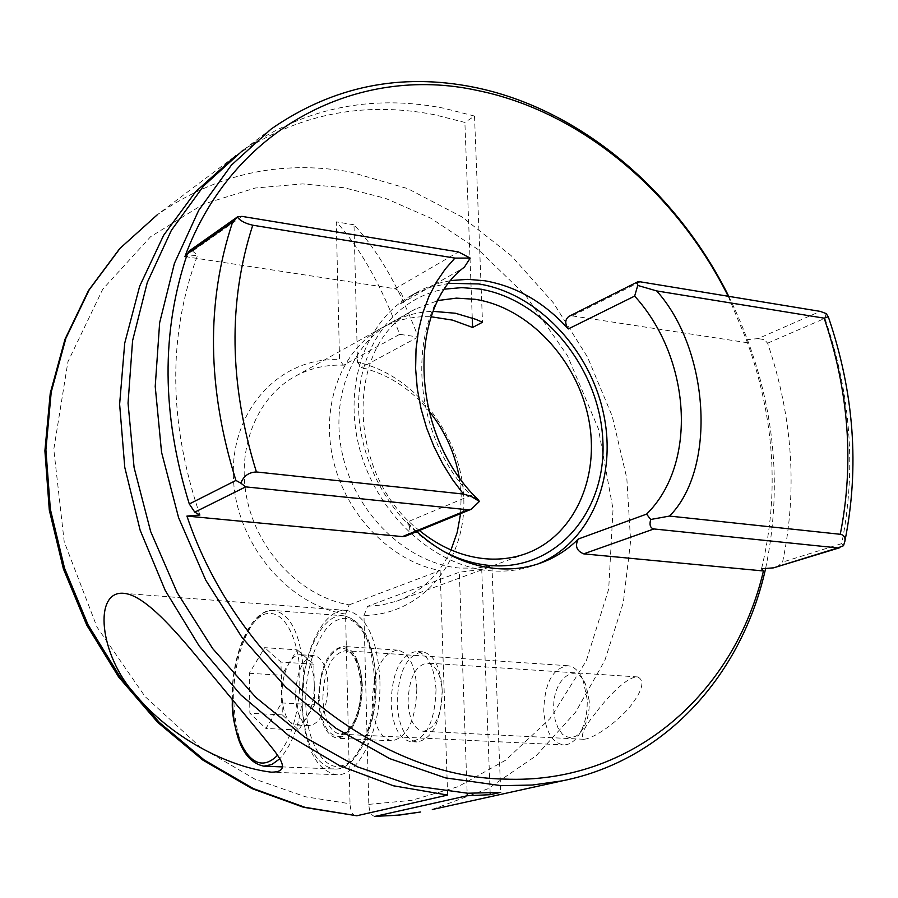 <?xml version="1.0" encoding="UTF-8"?>
<svg xmlns="http://www.w3.org/2000/svg" width="898" height="898" viewBox="0 0 898 898"><rect width="100%" height="100%" fill="white"/><g stroke="black" fill="none" stroke-linecap="round" stroke-linejoin="round"><path stroke-width="0.67" stroke-dasharray="4.49 3.37" d="M355.866 815.833C352.431 815.002 350.478 810.984 350.04 803.777L345.55 614.075C286.17 604.994 233.648 540.08 233.312 473.717C232.256 407.277 282.084 356.36 339.534 359.795L336.267 221.851C360.322 248.028 381.448 285.519 399.677 334.337L343.362 365.183L339.534 359.795M318.498 699.014C319.778 666.933 328.084 649.4 343.406 646.414C354.351 648.985 360.536 661.916 361.973 685.185C360.727 717.412 352.532 735.092 337.39 738.235C326.075 735.642 319.789 722.564 318.498 699.014M416.863 688.463C415.28 665.474 408.871 652.689 397.623 650.118C381.897 653.037 373.456 670.335 372.288 702.023C373.714 725.292 380.236 738.223 391.854 740.805C407.389 737.718 415.718 720.275 416.863 688.463M595.834 712.731C583.992 727.257 579.996 736.113 583.868 739.279C595.576 738.392 622.045 718.254 632.652 703.269C642.968 689.035 644.629 680.257 637.647 676.935C626.658 676.329 606.363 698.554 595.834 712.731M728.772 296.351C772.415 385.837 784.695 476.535 765.624 568.456M235.848 155.657C296.149 114.484 362.208 100.812 434.037 114.63L464.883 122.431L474.514 116.055L443.545 108.164C370.672 93.998 303.782 108.052 242.898 150.303L271.05 129.099M345.55 614.075L349.131 604.87C302.615 597.08 259.309 553.55 247.522 501.544C235.557 449.55 256.57 396.905 295.801 375.959C310.551 368.113 326.401 364.532 343.362 365.183M349.131 604.87L440.132 570.544C391.64 561.879 346.022 515.295 333.225 460.023C320.238 404.762 341.678 349.255 382.301 327.602C397.444 319.553 413.754 315.95 431.253 316.792M374.949 816.394C371.334 815.788 369.291 811.781 368.797 804.372L363.971 615.478C422.554 614.804 466.432 560.7 463.761 498.098C461.695 435.519 414.696 374.747 357.505 362.22L354.003 224.803C378.316 250.935 399.7 288.314 418.165 336.974L399.677 334.337M419.355 530.505C345.18 473.785 344.765 342.059 415.493 309.035L438.213 300.482M490.151 793.102L481.721 569.366L491.924 565.617L476.165 568.187L459.843 568.075C409.701 563.91 359.548 518.202 344.08 460.943C328.354 403.73 349.614 344.697 391.831 322.27C404.684 315.411 418.502 311.774 433.274 311.359M436.035 689.608C434.408 666.72 427.919 653.991 416.571 651.42C400.71 654.305 392.213 671.524 391.09 703.078C392.561 726.246 399.161 739.121 410.891 741.703C426.55 738.639 434.935 721.285 436.035 689.608M442.198 689.978C440.559 667.124 434.048 654.406 422.666 651.836C406.76 654.709 398.241 671.906 397.129 703.415C398.622 726.549 405.245 739.413 417.009 741.984C432.713 738.942 441.109 721.599 442.198 689.978M379.865 679.505C377.182 638.074 366.182 615.063 346.864 610.46C323.157 606.936 300.527 655.742 302.087 704.234C304.265 746.541 315.602 770.024 336.11 774.682C358.852 777.421 381.852 728.716 379.865 679.505M728.211 296.261L746.373 339.702C774.604 417.177 779.655 493.541 761.549 568.76M408.062 702.146C408.904 678.293 415.347 665.272 427.403 663.083C436.091 665.036 441.041 674.667 442.287 691.988C441.468 715.897 435.092 729.008 423.149 731.286C414.247 729.344 409.219 719.624 408.062 702.146M442.097 550.541C392.651 523.657 357.258 461.168 358.628 402.551C359.817 343.867 396.68 297.272 444.869 289.122M416.672 531.594L407.108 522.108L470.979 495.393C408.287 430.378 405.492 314.076 462.616 268.491L400.519 303.793L417.75 291.816L424.552 288.404L438.808 283.196L451.211 280.524M449.022 283.297L429.951 287.382L412.07 295.049C365.396 320.317 342.16 386.499 360.143 450.706C377.845 514.958 434.104 566.122 489.904 570.735C505.013 572.026 519.392 570.353 533.042 565.74L537.678 564.045M354.003 224.803L336.267 221.851M440.132 570.544L447.53 791.767M363.971 615.478L367.574 606.318L459.327 572.228L467.151 793.226M357.505 362.22L361.378 367.596C387.498 373.871 409.915 388.194 428.638 410.543M459.204 477.018L461.168 495.415L460.607 513.611M450.998 549.935C439.403 574.956 421.229 592.051 396.478 601.222L382.335 604.904L367.574 606.318M418.165 336.974L361.378 367.596M472.258 317.959L464.883 122.431M481.721 569.366L459.327 572.228M474.514 116.055L482.495 322.247M199.906 515.003C168.476 422.262 167.702 335.672 197.582 255.223L186.47 256.401M491.924 565.617L500.714 792.362M746.373 339.702L758.092 338.602L820.211 311.37M776.759 567.278L782.585 562.103C797.682 490.039 792.687 417.076 767.599 343.182L764.411 339.669L758.092 338.602M184.943 256.559L395.098 288.752L458.485 251.945M400.519 303.793C404.47 297.216 402.663 292.198 395.098 288.752M640.195 281.804L572.25 315.894L569.006 316.343M572.25 315.894L748.292 342.856M405.425 536.207C410.588 532.795 411.149 528.103 407.108 522.108M241.977 216.384L192.565 251.126L189.377 250.834M192.565 251.126L197.582 255.223M767.599 343.182L824.903 318.33C850.911 394.447 856.512 469.542 841.718 543.638L843.491 545.726M824.903 318.33L826.126 313.57M464.468 267.032L462.616 268.491M478.252 499.748L470.979 495.393M361.299 685.41C359.11 659.154 351.646 646.807 338.905 648.367C326.502 655.619 319.913 672.434 319.138 698.812C320.99 724.484 328.241 737.022 340.914 736.45C353.666 729.782 360.457 712.765 361.299 685.41M375.69 680.83C377.688 718.546 359.469 763.132 341.588 765.691C323.751 772.168 305.612 739.2 305.848 703.044C304.276 667.427 320.687 624.57 338.243 619.8C355.653 611.224 375.6 642.463 375.69 680.83M587.18 699.362L583.06 679.898C579.21 671.188 574.159 666.473 567.906 665.732C552.573 668.179 544.514 683.243 543.761 710.935C545.445 731.264 551.978 742.579 563.36 744.891C569.658 745.071 575.214 741.108 580.041 733.004C585.238 723.496 587.618 712.282 587.18 699.362M589.223 700.844L585.866 685.062C576.168 659.951 551.585 679.943 553.83 710.217L555.144 719.859L558.073 728.121L562.35 734.16L564.876 736.147L570.353 737.786L575.977 736.192L578.66 734.205L583.431 728.087C587.64 720.376 589.571 711.295 589.223 700.844M297.182 649.838L313.84 664.172L314.255 684.411C314.3 697.768 311.752 708.78 306.633 717.446L302.211 722.632L298.248 724.731L295.846 724.967L290.447 722.43C285.216 717.053 282.399 707.927 281.983 695.041L281.646 675.251L297.182 649.838L264.652 647.66L249.318 673.275L249.869 713.225L265.898 728.458L281.68 702.932L280.984 662.073L264.652 647.66M295.543 695.804C296.475 713.73 301.144 723.676 309.552 725.651C320.878 723.249 327.029 709.779 328.028 685.219C327.018 667.45 322.404 657.583 314.21 655.63C302.772 657.942 296.553 671.334 295.543 695.804M249.318 673.275L281.646 675.251M313.84 664.172L280.984 662.073M314.67 704.728L298.686 730.052L282.32 714.909L281.983 695.041C281.961 682.042 284.43 671.233 289.381 662.601C292.804 657.123 296.531 654.507 300.561 654.732L305.455 656.954C310.82 662.073 313.75 671.221 314.255 684.411L314.67 704.728L281.68 702.932M298.686 730.052L265.898 728.458M282.32 714.909L249.869 713.225M234.187 156.869L157.363 214.712C215.868 173.965 280.075 159.687 349.973 171.9L407.703 188.614L462.055 216.979L511.153 255.616L553.415 302.884L587.472 357.034L612.223 416.144L626.815 478.196L630.62 541.067L623.324 602.547L604.87 660.356L575.584 712.17L536.196 755.712L487.883 788.792L432.32 809.502M368.797 804.372L411.744 800.331L458.103 786.67L505.507 760.28L550.014 718.602L586.304 660.827L608.687 589.144L613.031 509.177L598.394 428.817L567.514 355.776L525.599 295.386L478.365 249.689L430.546 218.046L385.298 198.29L344.271 187.772L302.626 183.899L255.2 188.03L203.386 204.16L150.583 236.724L102.765 289.201L67.922 361.782L53.79 449.37L64.207 541.741L97.006 627.073L145.117 696.612L200.052 746.934L254.942 779.172L305.556 796.795L350.04 803.777M841.718 543.638L782.585 562.103M322.842 698.543C323.998 669.392 331.542 653.452 345.494 650.724C355.462 653.07 361.097 664.823 362.41 685.982C361.277 715.246 353.812 731.309 340.028 734.16C329.746 731.803 324.021 719.927 322.842 698.543M374.589 680.235C376.419 726.123 355.002 771.539 333.809 768.969C314.76 764.625 304.22 742.736 302.188 703.302C300.729 658.054 321.821 612.537 343.855 615.804C361.872 620.091 372.12 641.565 374.589 680.235M263.821 766.174C245.491 761.796 235.467 739.593 233.738 699.564C232.616 653.621 253.191 607.34 274.429 610.561C291.771 614.838 301.526 636.626 303.692 675.913C303.333 713.338 295.375 740.962 279.794 758.776M232.481 699.946L232.47 699.014C231.168 677.474 239.889 626.108 264.147 614.277C288.718 606.442 300.606 652.52 299.775 676.205C300.572 695.467 295.79 734.968 277.549 755.274M397.623 650.118L343.406 646.414M295.801 375.959L382.301 327.602M391.831 322.27L415.493 309.035M422.666 651.836L416.571 651.42M346.864 610.46L124.104 593.354M637.647 676.935L427.403 663.083M412.07 295.049L417.75 291.816M391.854 740.805L337.39 738.235M396.478 601.222L524.96 553.976M417.009 741.984L410.891 741.703M336.11 774.682L271.241 772.168M583.868 739.279L423.149 731.286M533.042 565.74L539.193 563.54M567.906 665.732L345.494 650.724C347.874 650.242 358.414 653.52 360.951 685.657C361.4 698.812 358.852 711.272 353.307 723.025C346.482 732.689 342.059 736.394 340.028 734.16L563.36 744.891M232.2 699.598L232.189 699.228C230.999 653.149 252.136 606.891 274.429 610.561L343.855 615.804C362.814 620.013 373.546 641.599 376.049 680.572C377.968 726.493 355.945 771.898 333.809 768.969L282.814 766.926M585.866 685.062L583.06 679.898M309.552 725.651L295.846 724.967M583.431 728.087L580.041 733.004M314.21 655.63L300.561 654.732"/><path stroke-width="1.35" d="M356.798 815.766L303.546 807.302L251.923 788.567L202.746 760.022L157.767 722.43L118.637 676.991L86.792 625.21L63.41 568.905L49.3 510.086L44.9 450.841L50.254 393.234L65.015 339.219L88.487 290.537L119.681 248.645L157.363 214.712L120.108 248.263L89.205 289.807L65.891 338.243L51.208 392.157L45.899 449.786L50.344 509.188L64.544 568.232L88.06 624.795L120.04 676.789L159.283 722.396L204.317 760.056L253.427 788.612L304.849 807.291L356.798 815.766L447.631 795.067L393.447 785.795L339.635 765.668L288.067 735.047L240.653 694.726L199.165 645.976L165.232 590.457L140.122 530.157L124.766 467.319L119.625 404.235L124.721 343.171L139.661 286.238L163.649 235.265L195.596 191.768L235.848 155.657M765.624 568.456C742.186 674.162 666.136 760.168 562.316 780.833L532.278 785.032L501.309 785.671L445.509 777.893L389.687 758.63L335.83 728.188L285.946 687.363L242 637.423L205.732 580.142L178.579 517.618L161.55 452.233L155.219 386.466L159.642 322.752L174.414 263.383L198.716 210.312L231.392 165.153L271.05 129.099C332.675 86.388 400.396 72.446 474.2 87.274C579.704 108.624 676.385 190.814 728.772 296.351M242.898 150.303L203.7 185.875L171.372 230.326L147.283 282.466L132.578 340.724L128.044 403.157L134.094 467.555L150.651 531.526L177.198 592.658L212.736 648.648L255.851 697.409L304.86 737.269L357.842 766.971L412.811 785.716L467.824 793.248L500.714 792.362L490.218 794.696L467.241 795.751L374.949 816.394L399.756 815.036L420.59 812.005L396.647 815.317L375.633 816.316M135.823 695.175C99.038 655.349 92.921 589.84 124.104 593.354C146.352 595.441 179.252 635.256 206.967 668.909L262.788 736.326C276.775 754.028 294.286 772.123 271.241 772.168C225.993 766.668 170.059 736.237 135.823 695.175M431.253 316.792L452.457 320.103L472.617 327.456L472.258 317.959M438.213 300.482L456.375 298.136L475.008 299.281C528.17 307.442 576.651 358.964 588.504 418.187C600.661 477.366 574.103 536.824 524.96 553.976C512.298 558.376 498.929 559.959 484.875 558.713C461.684 556.434 439.84 547.028 419.355 530.505M433.274 311.359L455.376 313.245L475.839 319.329L482.495 322.247L472.617 327.456M763.446 570.971L583.711 553.864L653.912 528.956L837.755 547.915L773.56 567.85L761.549 568.76L763.446 570.971C734.878 692.841 632.293 784.74 504.193 779.071C377.149 776.871 237.476 666.282 186.919 516.081L199.906 515.003L194.765 512.141L245.682 486.873L467.892 509.783L402.45 536.6L186.919 516.081M186.47 256.401L184.943 256.559C232.93 126.674 358.773 64.387 477.253 90.44C581.118 111.397 676.441 192.273 728.211 296.261M444.869 289.122L461.808 287.629L479.049 288.943C543.312 298.821 599.482 368.315 602.816 439.885C607.059 511.523 555.997 571.588 489.702 565.459C473.527 563.966 457.654 558.994 442.097 550.541M653.912 528.956C650.298 528.125 649.22 524.96 650.68 519.482L646.582 514.116L578.323 539.013C567.121 550.227 554.077 558.41 539.193 563.54C525.51 568.165 511.108 569.826 495.954 568.524C467.488 565.718 441.064 553.415 416.672 531.594M451.211 280.524L467.824 279.345L484.696 280.748C516.361 286.305 544.233 302.368 568.311 328.937L634.639 296.104L637.76 285.441L637.49 281.938L640.195 281.804L820.211 311.37L826.126 313.57L828.282 316.725L824.162 318.161C848.902 391.236 854.279 463.278 840.27 534.288C843.918 534.961 845.456 537.285 844.883 541.247L843.491 545.726L837.755 547.915M537.678 564.045C590.39 543.122 617.543 477.5 603.445 413.159C589.627 348.761 536.813 293.13 478.859 283.97L449.022 283.297M447.53 791.767L447.631 795.067M467.151 793.226L467.241 795.751M428.638 410.543C444.499 430.097 454.691 452.255 459.204 477.018M460.607 513.611L457.217 532.368L450.998 549.935M490.218 794.696L490.151 793.102M773.56 567.85L839.899 547.668M637.49 281.938L569.006 316.343C564.943 319.452 564.719 323.65 568.311 328.937M578.323 539.013C574.742 545.905 576.538 550.856 583.711 553.864M402.45 536.6L405.425 536.207L471.327 509.222L467.892 509.783M470.204 258.074L454.927 258.096L445.285 269.041L436.54 281.826L428.975 296.396L422.879 312.627L418.502 330.318L416.032 349.142L415.617 368.752L417.289 388.733L421.005 408.635L426.629 428.032L433.959 446.564L442.736 463.884L452.659 479.779L463.447 494.068L470.967 496.268L479.386 501.432L478.252 499.748C410.027 434.553 406.917 309.698 464.468 267.032L470.204 258.074L458.485 251.945L241.977 216.384L237.6 216.822L189.377 250.834L187.334 253.898C160.989 331.71 161.651 415.067 189.298 503.98L194.765 512.141M637.76 285.441L656.663 290.918L824.162 318.161M650.68 519.482L669.538 516.069C717.188 468.06 709.162 349.131 656.663 290.918M479.386 501.432L471.327 509.222M237.6 216.822L237.33 217.035C240.148 220.762 245.289 223.49 252.753 225.207L454.927 258.096M463.447 494.068L256.413 471.966C248.802 472.281 243.605 476.019 240.844 483.158L235.927 480.441C207.124 388.284 206.035 302.143 232.638 221.997L237.33 217.035M240.844 483.158L245.682 486.873M840.27 534.288L669.538 516.069M432.32 809.502L562.316 780.833M634.639 296.104C690.989 357.898 698.06 463.615 646.582 514.116M189.298 503.98L235.927 480.441M232.638 221.997L187.334 253.898M256.413 471.966C229.158 384.12 227.935 301.863 252.753 225.207M279.794 758.776L271.87 764.512L263.821 766.174C244.514 761.987 233.974 739.806 232.2 699.598M277.549 755.274C249.027 784.044 229.955 725.629 232.481 699.946M844.895 541.18C859.667 467.229 854.133 392.404 828.282 316.725M282.814 766.926L263.821 766.174"/></g></svg>
